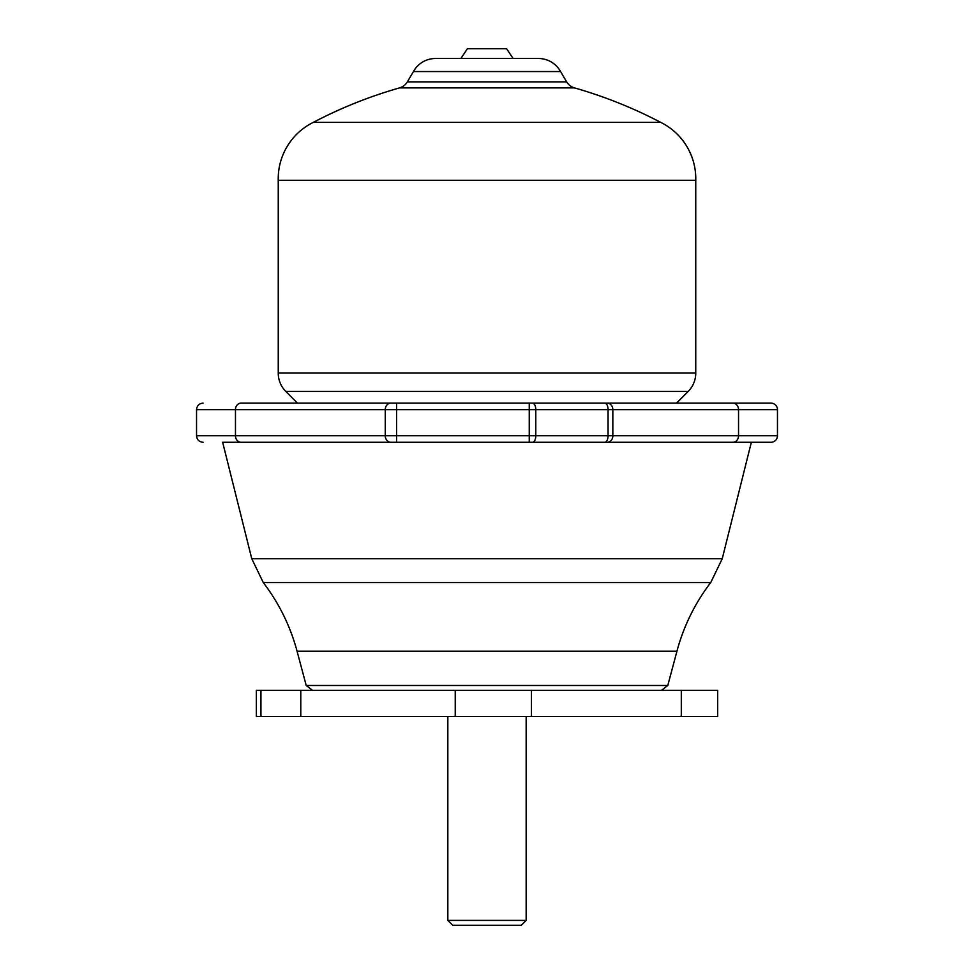 <?xml version="1.0" encoding="UTF-8"?>
<svg xmlns="http://www.w3.org/2000/svg" width="974" height="974" viewBox="0 0 974 974"><rect width="100%" height="100%" fill="white"/><g stroke="black" fill="none" stroke-linecap="round" stroke-linejoin="round"><path stroke-width="1.46" d="M777.459 409.652L777.459 435.755A6.526 6.526 0 0 1 770.933 442.281L732.886 442.281A6.526 5.649 -90 0 0 738.536 435.755L738.536 409.652L777.459 409.652A6.526 6.526 0 0 0 770.933 403.114L241.114 403.114C190.904 403.114 190.904 403.114 241.114 403.114L297.435 403.114L285.784 391.414A25.823 25.823 0 0 1 278.247 372.957L278.247 180.287A62.86 62.86 0 0 1 313.299 122.371A452.752 452.752 0 0 1 399.547 87.891A13.283 13.283 0 0 0 407.339 81.877L566.661 81.877A13.283 13.283 0 0 0 574.453 87.891A452.752 452.752 0 0 1 660.701 122.371A62.86 62.86 0 0 1 695.753 180.287L278.247 180.287M278.247 372.957L695.753 372.957A25.823 25.823 0 0 1 688.216 391.414L285.784 391.414M710.728 582.574A195.811 195.811 0 0 0 676.954 651.168L297.046 651.168A195.811 195.811 0 0 0 263.272 582.574L710.728 582.574L722.245 558.699L751.344 442.281L529.259 442.281L732.886 442.281M324.366 690.322L487 690.322M538.464 58.489L435.536 58.489A25.227 25.227 0 0 1 435.792 58.489L538.208 58.489A25.227 25.227 0 0 1 560.561 71.54L413.439 71.54L407.339 81.877M435.536 58.489A25.227 25.227 0 0 0 413.439 71.54M522.904 403.114L451.096 403.114L522.904 403.114M263.272 582.574L251.755 558.699L222.656 442.281L396.564 442.281L396.564 435.755L535.785 435.755A6.526 3.263 90 0 1 532.522 442.281M660.701 122.371L313.299 122.371M560.561 71.54L566.661 81.877M513.103 58.489L506.577 48.7L467.423 48.7L460.897 58.489M526.167 920.406L521.273 925.3L452.727 925.3L447.833 920.406L526.167 920.406L526.167 716.438M447.833 920.406L447.833 716.438M681.301 716.438L717.68 716.438L717.68 690.322L681.301 690.322L681.301 716.438L256.32 716.438L256.32 690.322L260.935 690.322L260.935 716.438M260.935 690.322L300.783 690.322L300.783 716.438M300.783 690.322L455.235 690.322L455.235 716.438M455.235 690.322L531.463 690.322L531.463 716.438M531.463 690.322L681.301 690.322M390.903 442.281L241.114 442.281A6.526 5.649 -90 0 1 235.465 435.755L385.254 435.755A6.526 5.649 90 0 0 390.903 442.281L529.259 442.281L529.259 403.114M241.114 442.281C190.88 442.281 190.88 442.281 241.114 442.281M688.216 391.414L676.565 403.114L732.886 403.114A6.526 5.649 -90 0 1 738.536 409.652L612.841 409.652L612.841 435.755A6.526 5.649 90 0 1 607.179 442.281M604.793 442.281A6.526 3.263 -90 0 0 608.056 435.755L777.459 435.755M251.755 558.699L722.245 558.699M574.453 87.891L399.547 87.891M312.52 690.322L306.213 685.489L667.787 685.489L676.954 651.168M390.903 403.114A6.526 5.649 90 0 0 385.254 409.652L396.564 409.652L396.564 403.114M241.114 403.114A6.526 5.649 -90 0 0 235.465 409.652L196.541 409.652L196.541 435.755L235.465 435.755L235.465 409.652L385.254 409.652L385.254 435.755L396.564 435.755L396.564 409.652L608.056 409.652L608.056 435.755L535.785 435.755L535.785 409.652A6.526 3.263 90 0 0 532.522 403.114M607.179 403.114A6.526 5.649 90 0 1 612.841 409.652L608.056 409.652A6.526 3.263 -90 0 0 604.793 403.114M695.753 372.957L695.753 180.287M667.787 685.489L661.48 690.322M306.213 685.489L297.046 651.168M196.541 435.755C196.943 439.712 199.122 441.892 203.067 442.281M196.541 409.652C196.943 405.695 199.122 403.516 203.067 403.114"/></g></svg>
